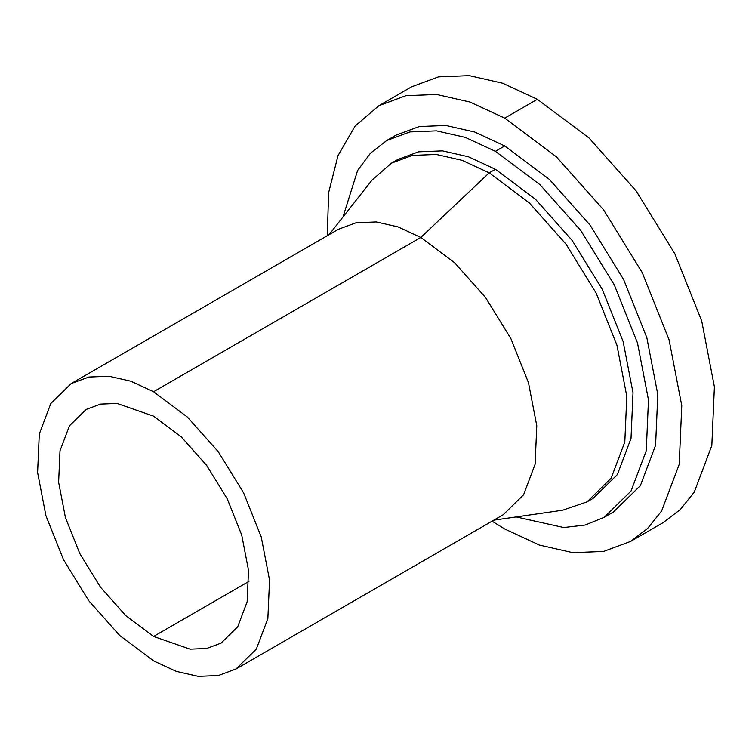 <?xml version="1.0" encoding="UTF-8"?>
<svg xmlns="http://www.w3.org/2000/svg" width="752" height="752" viewBox="0 0 752 752"><rect width="100%" height="100%" fill="white"/><g stroke="black" fill="none" stroke-linecap="round" stroke-linejoin="round"><path stroke-width="1.13" d="M153.568 636.465L125.875 615.728L100.571 587.303L79.825 553.613L65.433 517.573L58.628 482.286L60 450.786L69.438 425.801L86.113 409.464L100.571 404.106L117.068 403.448L153.568 416.147L181.26 436.874L206.574 465.309L227.32 498.999L241.712 535.039L248.517 570.317L247.135 601.816L237.707 626.811L221.032 643.148L206.574 648.497L190.077 649.155L153.568 636.465L248.968 581.381M153.568 391.745L187.398 417.069L218.315 451.802L243.648 492.945L261.235 536.966L269.545 580.074L267.862 618.539L256.338 649.07L235.968 669.026L218.315 675.569L198.161 676.368L176.306 671.404L153.568 660.867L119.747 635.543L88.83 600.81L63.488 559.657L45.91 515.637L37.6 472.538L39.283 434.064L50.798 403.533L71.167 383.576L88.83 377.043L108.974 376.235L130.839 381.208L153.568 391.745L420.819 237.453L454.65 262.777L485.557 297.501L510.899 338.654L528.477 382.674L536.787 425.773L535.114 464.247L523.589 494.778L503.22 514.735L235.968 669.026M492.071 521.174L504.724 528.994L539.428 545.087L572.798 552.664L603.555 551.442L630.514 541.459L663.151 522.621L680.24 509.602L694.246 492.156L711.834 445.551L714.4 386.819L701.719 321.01L674.873 253.8L636.192 190.98L588.995 137.964L537.351 99.302L502.646 83.209L469.267 75.632L438.51 76.854L411.551 86.837L378.923 105.675L355.066 126.092L338.043 155.523L328.633 192.634L327.27 235.724M71.167 383.576L338.419 229.285L356.081 222.752L376.226 221.943L398.081 226.907L420.819 237.453L489.185 172.857L529.323 202.908L566.012 244.127L596.082 292.951L616.941 345.196L626.801 396.342L624.809 441.997L611.141 478.225L586.964 501.904L562.458 510.26L493.829 520.158M630.514 541.459L647.613 528.44L661.619 510.993L679.206 464.388L681.773 405.657L669.083 339.848L642.246 272.638L603.565 209.817L556.367 156.801L504.724 118.139L470.019 102.046L436.639 94.47L405.883 95.692L378.923 105.675M329.028 234.709L371.911 180.217L391.407 163.175L412.359 155.41L436.263 154.461L462.207 160.355L489.185 172.857L495.399 169.275L535.537 199.327L572.225 240.537L602.296 289.37L623.154 341.605L633.015 392.751L631.022 438.407L617.354 474.634L593.178 498.313L586.964 501.904M516.163 516.934L563.746 527.537L585.141 525.028L604.166 517.348L613.491 511.962L640.384 485.623L655.584 445.325L657.803 394.546L646.833 337.648L623.624 279.537L590.179 225.224L549.374 179.38L504.724 145.944L474.709 132.032L445.861 125.481L419.268 126.543L395.956 135.172L386.631 140.558L370.463 153.201L357.595 170.469L342.987 216.971M391.407 163.175L397.62 159.584L418.573 151.829L442.477 150.87L468.421 156.764L495.399 169.275M604.166 517.348L631.06 491L646.269 450.711L648.478 399.923L637.517 343.025L614.309 284.914L580.854 230.601L540.049 184.757L495.399 151.331L465.394 137.419L436.536 130.867L409.943 131.929L386.631 140.558M504.724 118.139L537.351 99.302M495.399 151.331L504.724 145.944"/></g></svg>
